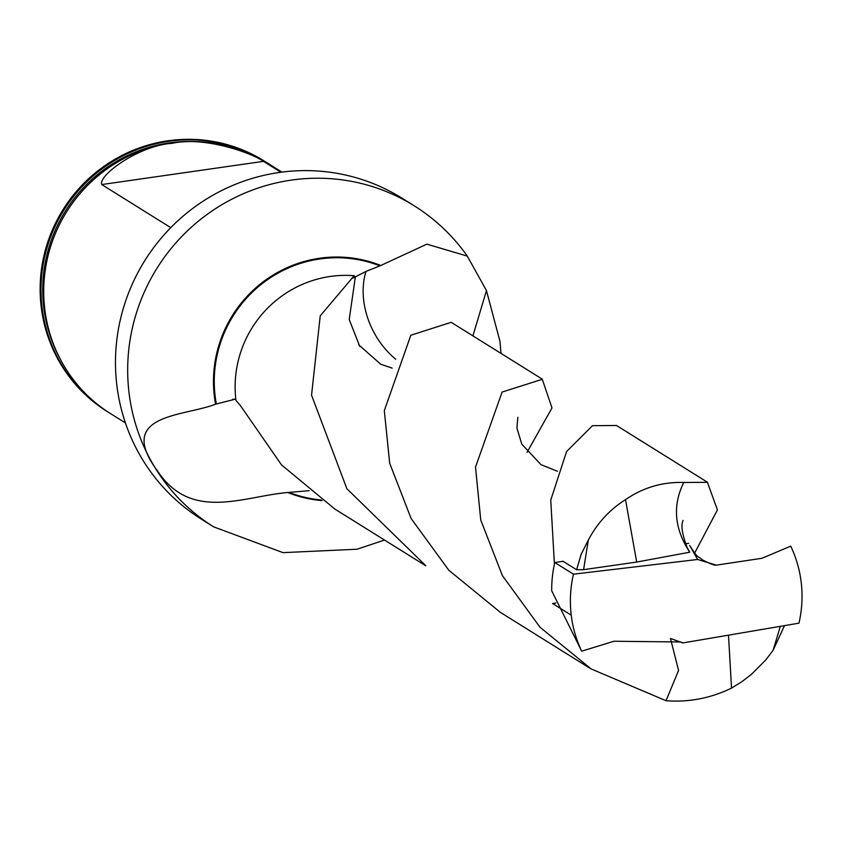 <?xml version="1.0" encoding="UTF-8"?>
<svg xmlns="http://www.w3.org/2000/svg" width="841" height="841" viewBox="0 0 841 841"><rect width="100%" height="100%" fill="white"/><g stroke="black" fill="none" stroke-linecap="round" stroke-linejoin="round"><path stroke-width="1.26" d="M527.055 452.321L551.99 407.938L542.287 379.302L502.109 392.053L475.512 467.091L480.758 520.074L502.403 575.622L540.017 627.26L591.181 668.952L666.009 700.721L678.571 670.435L670.466 638.498M500.038 612.101L448.789 570.198L411.091 518.466L389.677 463.233L384.316 410.629L410.829 335.244L451.197 322.324L542.277 379.154M784.39 625.862L773.068 650.335L765.762 659.954L751.507 674.282L741.867 681.694L731.544 688.096C710.656 698.24 688.811 702.445 666.009 700.721M334.834 509.036L281.514 464.905L240.389 405.551L235.953 400.421A110.013 107.564 -58 0 1 354.187 275.711L353.167 277.993L365.972 271.433L380.784 265.504A122.744 120.011 122 0 0 258.166 285.835A122.744 120.011 122 0 0 215.59 404.174L235.785 399.033M309.141 490.692L287.727 492.5A122.744 120.011 122 0 0 322.114 500.595M554.419 564.153L550.75 500.101L566.582 451.543L592.495 425.704L616.411 425.483M562.829 561.357A110.013 107.564 -58 0 1 562.881 561.178L576.611 569.746L581.131 554.324L588.311 540.111C597.236 523.155 609.63 509.667 625.504 499.649C643.207 487.517 662.624 481.798 683.754 482.482L707.428 482.324L717.426 509.919L694.624 553.115M354.187 275.711L320.232 315.838L311.548 395.186L346.891 488.747L425.714 565.636M625.504 499.649L636.7 562.051L689.757 552.211L687.297 547.754M636.7 562.051L583.591 569.672L576.611 569.746M355.417 276.521L349.215 319.538L359.801 346.481M689.757 552.211C674.345 528.852 672.348 505.609 683.754 482.482M731.544 688.096L728.537 635.922M773.068 650.335L780.248 626.629M414.14 205.761L401.935 198.14A189.267 185.062 122 0 0 144.736 260.721A189.267 185.062 122 0 0 201.514 519.265L213.719 526.876A189.267 185.062 122 0 1 156.931 268.332A189.267 185.062 122 0 1 414.14 205.761C435.218 218.975 452.942 235.753 467.312 256.084M472.915 335.864L486.476 290.565L467.291 256.106L426.85 244.153L380.784 265.504M215.59 404.174C183.59 416.715 115.122 413.793 157.53 471.013C191.349 521.841 243.144 496.337 287.727 492.5M264.305 161.083A147.827 144.547 122 0 0 263.885 160.82A147.827 144.547 122 0 0 62.991 209.703A147.827 144.547 122 0 0 107.343 411.638A147.827 144.547 122 0 0 107.764 411.901M109.551 413.005A147.827 144.547 -58 0 1 108.184 412.164A147.827 144.547 -58 0 1 42.05 307.47A147.827 144.547 -58 0 1 108.931 164.048A147.827 144.547 -58 0 1 264.726 161.346A147.827 144.547 -58 0 1 266.082 162.208M281.956 172.111L267.459 163.059A147.827 144.547 122 0 0 66.565 211.932A147.827 144.547 122 0 0 110.917 413.867L125.414 422.918M280.915 172.247L263.464 161.356C251.764 152.873 203.816 136.011 172.121 143.359C140.005 145.125 98.218 174.928 101.729 184.557L170.776 227.648M365.972 271.433A70.98 53.361 -117.3 0 0 395.701 359.202M588.311 540.111L583.591 569.672M716.322 565.152L697.652 559.475L689.641 545.462C699.407 560.579 696.401 554.356 702.256 559.749C710.172 563.869 714.861 565.657 716.322 565.141L761.978 558.277L790.729 546.145A117.698 115.091 -58 0 1 798.95 623.17L682.881 642.934L670.834 638.592M563.113 561.315L554.787 562.513A117.698 115.091 -58 0 0 551.717 590.813L581.688 651.186A117.698 115.091 -58 0 1 573.467 574.172L697.652 559.475M581.688 651.186L613.941 641.252L680.758 641.977L682.881 642.934M688.663 543.307L685.415 543.77M554.787 562.513L573.467 574.172M555.912 603.029L552.558 603.502L571.228 615.16M379.943 265.893A122.113 119.401 122 0 0 258.481 286.634A122.113 119.401 122 0 0 216.337 403.964M288.926 492.342A122.113 119.401 122 0 0 321.262 499.985M195.448 141.582A146.387 143.138 122 0 0 43.774 307.47A146.387 143.138 122 0 0 59.995 358.613M263.464 161.356L101.729 184.557M591.065 668.963L499.953 612.101M707.565 482.314L616.453 425.451M425.788 565.814L334.676 508.952M358.739 344.873L380.794 364.258L392.148 368.116M683.123 520.432L683.134 520.421C680.705 525.089 682.072 534.151 687.223 547.617M486.445 290.576L499.932 341.204L501.005 353.399M384.505 540.048L357.057 549.226L283.018 552.642L213.719 526.876M107.343 411.638L108.184 412.164M263.885 160.82L264.726 161.346M517.835 417.283L516.931 428.132L521.767 444.111L541.015 464.674L557.415 471.275M234.145 399.107L232.736 399.37"/></g></svg>
